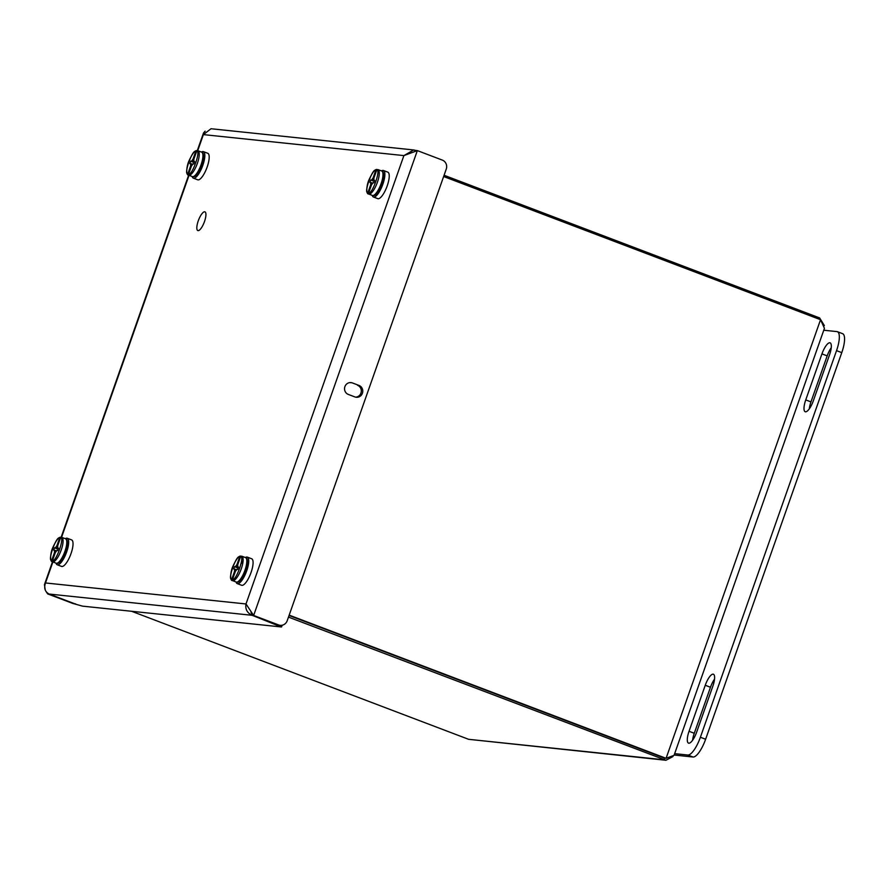 <?xml version="1.0" encoding="UTF-8"?>
<svg xmlns="http://www.w3.org/2000/svg" width="889" height="889" viewBox="0 0 889 889"><rect width="100%" height="100%" fill="white"/><g stroke="black" fill="none" stroke-linecap="round" stroke-linejoin="round"><path stroke-width="1.33" d="M131.583 611.276L468.625 739.315L665.95 760.262L288.481 617.11M468.625 739.315L664.05 759.784L664.616 758.161L289.058 615.488M673.006 756.539L665.95 760.262M444.078 175.266L819.647 317.94L824.381 325.63M289.181 615.132L666.083 758.317L674.062 755.339L824.436 328.319L820.547 319.707L443.633 176.522M819.647 317.94L819.202 319.207M820.547 319.707L666.083 758.317L664.616 758.161M198.047 230.64A10.023 3.045 110.8 0 1 197.814 230.573A10.023 3.045 110.8 0 1 198.525 220.128A10.023 3.045 110.8 0 1 204.926 211.838A10.023 3.045 110.8 0 1 204.359 221.917A10.023 3.045 110.8 0 1 198.047 230.64M831.248 347.743A12.235 3.723 -69.2 0 0 827.181 355.878L810.968 401.895A12.235 3.723 -69.2 0 0 809.312 408.84M714.545 679.129A12.235 3.723 -69.2 0 0 710.478 687.253L694.276 733.281A12.235 3.723 -69.2 0 0 692.609 740.226M823.77 330.219L836.916 331.597A19.58 5.956 110.8 0 1 837.394 331.708L842.616 333.686A19.58 5.956 110.8 0 1 841.772 352.633L705.622 739.248A19.58 5.956 110.8 0 1 693.031 757.017L674.162 755.039M829.581 354.689L813.368 400.706A12.235 3.723 110.8 0 1 805.212 411.751A12.235 3.723 110.8 0 1 805.745 399.917L821.947 353.889A12.235 3.723 110.8 0 1 830.115 342.854A12.235 3.723 110.8 0 1 829.581 354.689M696.676 732.091A12.235 3.723 110.8 0 1 688.519 743.137A12.235 3.723 110.8 0 1 689.042 731.291L705.255 685.275A12.235 3.723 110.8 0 1 713.411 674.229A12.235 3.723 110.8 0 1 712.878 686.064L696.676 732.091M837.394 331.708A19.58 5.956 110.8 0 1 836.538 350.644L700.388 737.259A19.58 5.956 110.8 0 1 687.808 755.028L674.651 753.65M199.125 151.186A13.079 3.978 110.8 0 1 199.192 151.208A13.079 3.978 110.8 0 1 199.258 151.241L198.003 150.763L196.569 151.474L193.869 159.142L193.824 161.465L194.624 161.554L193.769 163.976L192.969 163.898L191.435 166.065L188.735 173.733L189.39 175.233L190.635 175.711A13.079 3.978 110.8 0 1 189.902 175.655A13.079 3.978 110.8 0 1 189.835 175.633L188.524 175.133C185.823 175.377 186.546 166.365 188.79 161.32C192.091 154.108 194.702 150.541 196.636 150.63L197.347 150.73M193.769 159.742L193.057 159.053L195.758 151.397L197.202 150.674M188.579 175.155L187.923 173.644L190.624 165.976L191.502 165.932M193.057 159.053L191.524 161.22L190.724 161.142L189.868 163.576L190.668 163.654L190.624 165.976M192.135 164.787L190.857 164.532M192.691 164.176L190.668 163.654M194.224 162.698L190.724 161.142M194.291 162.509L191.524 161.22M193.78 161.276L192.291 160.453M193.824 161.465L194.524 161.842M192.18 176.522A14.168 4.312 -69.2 0 0 193.346 178.144A14.168 4.312 -69.2 0 0 193.691 178.222A14.168 4.312 -69.2 0 0 202.614 165.887A14.168 4.312 -69.2 0 0 203.414 151.641A14.168 4.312 -69.2 0 0 201.47 152.075M193.346 178.144L197.702 179.8A14.168 4.312 -69.2 0 0 198.047 179.878A14.168 4.312 -69.2 0 0 206.97 167.543A14.168 4.312 -69.2 0 0 207.77 153.297L203.414 151.641M62.975 537.801A13.079 3.978 110.8 0 1 63.041 537.823A13.079 3.978 110.8 0 1 63.108 537.856L61.852 537.378L60.419 538.089L57.718 545.757L57.674 548.08L58.474 548.169L57.618 550.591L56.818 550.513L55.285 552.68L52.584 560.348L53.24 561.848L54.496 562.326A13.079 3.978 110.8 0 1 53.751 562.27A13.079 3.978 110.8 0 1 53.684 562.248L52.373 561.737C49.673 561.992 50.395 552.98 52.64 547.935C55.94 540.723 58.552 537.156 60.485 537.245L61.197 537.345M57.629 546.357L56.918 545.668L59.619 538.001L61.052 537.289M52.429 561.77L51.773 560.259L54.473 552.591L55.351 552.547M56.918 545.668L55.374 547.835L54.573 547.757L53.718 550.18L54.518 550.269L54.473 552.591M55.996 551.402L54.707 551.136M56.54 550.791L54.518 550.269M58.074 549.313L54.573 547.757M58.141 549.124L55.374 547.835M57.629 547.891L56.14 547.068M57.674 548.08L58.374 548.457M56.04 563.137A14.168 4.312 -69.2 0 0 57.196 564.759A14.168 4.312 -69.2 0 0 57.541 564.837A14.168 4.312 -69.2 0 0 66.464 552.502A14.168 4.312 -69.2 0 0 67.264 538.256A14.168 4.312 -69.2 0 0 65.319 538.69M57.196 564.759L61.563 566.415A14.168 4.312 -69.2 0 0 61.897 566.493A14.168 4.312 -69.2 0 0 70.82 554.158A14.168 4.312 -69.2 0 0 71.62 539.912L67.264 538.256M243.108 560.759L240.641 564.393M243.019 556.658A13.079 3.978 110.8 0 1 243.086 556.681A13.079 3.978 110.8 0 1 243.164 556.714L241.908 556.236L240.463 556.947L237.763 564.615L237.719 566.938L238.53 567.015L237.674 569.449L236.863 569.36L235.329 571.538L232.629 579.195L233.285 580.706L234.54 581.184A13.079 3.978 110.8 0 1 233.807 581.128A13.079 3.978 110.8 0 1 233.729 581.095L232.418 580.595C229.729 580.839 230.44 571.838 232.685 566.793C235.985 559.581 238.608 556.014 240.53 556.092L241.241 556.203M237.674 565.215L236.963 564.526L239.663 556.858L241.097 556.147M232.474 580.628L231.829 579.117L234.518 571.449L235.396 571.405M236.963 564.526L235.429 566.693L234.618 566.615L233.763 569.038L234.574 569.127L234.518 571.449M236.041 570.26L234.752 569.993M236.585 569.649L234.574 569.127M238.119 568.16L234.618 566.615M238.185 567.982L235.429 566.693M237.685 566.749L236.185 565.926M237.719 566.938L238.419 567.304M236.085 581.995A14.168 4.312 -69.2 0 0 237.252 583.606A14.168 4.312 -69.2 0 0 237.585 583.695A14.168 4.312 -69.2 0 0 246.509 571.36A14.168 4.312 -69.2 0 0 247.32 557.114A14.168 4.312 -69.2 0 0 245.375 557.547M237.252 583.606L241.608 585.262A14.168 4.312 -69.2 0 0 241.941 585.351A14.168 4.312 -69.2 0 0 250.865 573.016A14.168 4.312 -69.2 0 0 251.676 558.77L247.32 557.114M379.17 170.043A13.079 3.978 110.8 0 1 379.236 170.066A13.079 3.978 110.8 0 1 379.303 170.099L378.047 169.621L376.614 170.332L373.913 178L373.869 180.323L374.669 180.4L373.813 182.834L373.013 182.756L371.48 184.923L368.779 192.591L369.435 194.091L370.691 194.569A13.079 3.978 110.8 0 1 369.946 194.513A13.079 3.978 110.8 0 1 369.88 194.491L368.568 193.98C365.868 194.235 366.59 185.223 368.835 180.178C372.135 172.966 374.747 169.399 376.68 169.477L377.392 169.588M373.825 178.6L373.113 177.911L375.814 170.244L377.247 169.532M368.624 194.013L367.968 192.502L370.669 184.834L371.546 184.79M373.113 177.911L371.569 180.078L370.769 180L369.913 182.423L370.713 182.512L370.669 184.834M372.191 183.645L370.902 183.378M372.735 183.034L370.713 182.512M374.269 181.545L370.769 180M374.336 181.367L371.569 180.078M373.825 180.134L372.335 179.311M373.869 180.323L374.569 180.7M372.235 195.38A14.168 4.312 -69.2 0 0 373.391 196.991A14.168 4.312 -69.2 0 0 373.736 197.08A14.168 4.312 -69.2 0 0 382.659 184.745A14.168 4.312 -69.2 0 0 383.459 170.499A14.168 4.312 -69.2 0 0 381.525 170.932M373.391 196.991L377.758 198.647A14.168 4.312 -69.2 0 0 378.092 198.736A14.168 4.312 -69.2 0 0 387.015 186.401A14.168 4.312 -69.2 0 0 387.826 172.155L383.459 170.499M74.876 603.831L74.22 603.753A7.045 6.69 -84 0 1 72.62 603.375L47.662 593.896L46.206 591.763M45.239 590.029L44.45 584.64L45.483 582.962C43.761 588.107 44.972 591.796 49.117 594.041L74.087 603.531L49.117 594.041L74.087 603.531L49.117 594.041L252.176 615.31C247.186 612.977 245.12 609.187 245.997 603.964L253.643 615.466L278.601 624.945A7.045 6.69 96 0 0 287.214 620.7L446.256 169.099A7.045 6.69 96 0 0 442.311 160.087L417.341 150.608L403.895 155.597L413.685 149.963L415.874 150.452L414.83 151.186M413.685 149.963L211.026 128.738L203.381 134.606L203.492 133.028L205.137 131.172M47.662 593.896L49.117 594.041M444.522 161.498L445.211 162.276M250.931 611.943L252.176 615.31L253.643 615.466L417.341 150.608L415.874 150.452M352.422 382.937L358.956 385.426A6.112 5.812 -84 0 1 356.289 397.261A6.112 5.812 -84 0 1 354.9 396.927L348.366 394.449A6.112 5.812 -84 0 1 351.033 382.614A6.112 5.812 -84 0 1 352.422 382.937L358.956 385.426M278.601 624.945L252.176 615.31L281.224 626.945L82.555 606.142L72.62 603.375M75.687 603.909A7.045 6.69 -84 0 1 74.087 603.531M355.567 397.139A6.112 5.812 96 0 0 357.489 385.27M350.955 382.792A6.112 5.812 96 0 0 350.288 382.581M277.146 624.789A7.045 6.69 96 0 0 278.746 625.178L280.202 625.334M805.745 399.917L810.968 401.895M821.947 353.889L827.181 355.878M689.042 731.291L694.276 733.281M705.255 685.275L710.478 687.253M836.538 350.644L841.772 352.633M693.031 757.017L687.808 755.028M705.622 739.248L700.388 737.259M201.114 164.643A13.079 3.978 110.8 0 1 193.08 176.644A13.079 3.978 110.8 0 1 192.346 176.589C192.857 176.489 196.08 179.278 201.847 165.01C204.037 156.742 203.959 152.452 201.636 152.141A13.079 3.978 110.8 0 1 201.114 164.643M198.003 150.763A13.079 3.978 110.8 0 1 197.369 163.387A13.079 3.978 110.8 0 1 189.39 175.233M196.569 151.474C201.325 149.752 191.98 176.289 188.735 173.733M187.923 173.644C183.167 175.366 192.513 148.83 195.758 151.397M64.964 551.258A13.079 3.978 110.8 0 1 56.929 563.259A13.079 3.978 110.8 0 1 56.196 563.204C56.707 563.104 59.93 565.893 65.708 551.625C67.886 543.357 67.808 539.067 65.486 538.756A13.079 3.978 110.8 0 1 64.964 551.258M61.852 537.378A13.079 3.978 110.8 0 1 61.219 550.002A13.079 3.978 110.8 0 1 53.24 561.848M60.419 538.089C65.175 536.367 55.829 562.904 52.584 560.348M51.773 560.259C47.017 561.981 56.363 535.445 59.619 538.001M233.807 581.128L236.241 582.051C236.763 581.962 239.986 584.751 245.753 570.482C247.931 562.215 247.853 557.925 245.531 557.603A13.079 3.978 110.8 0 1 245.008 570.116A13.079 3.978 110.8 0 1 236.241 582.051A13.079 3.978 110.8 0 1 236.174 582.028M241.908 556.236A13.079 3.978 110.8 0 1 241.263 568.86A13.079 3.978 110.8 0 1 233.285 580.706M240.463 556.947C245.22 555.225 235.885 581.762 232.629 579.195M231.829 579.117C227.062 580.839 236.407 554.303 239.663 556.858M369.946 194.513L372.391 195.447C372.902 195.347 376.125 198.136 381.903 183.867C384.081 175.6 384.004 171.31 381.681 170.988A13.079 3.978 110.8 0 1 381.159 183.501A13.079 3.978 110.8 0 1 372.391 195.447A13.079 3.978 110.8 0 1 372.324 195.413M378.047 169.621A13.079 3.978 110.8 0 1 377.414 182.245A13.079 3.978 110.8 0 1 369.435 194.091M376.614 170.332C381.37 168.61 372.024 195.147 368.779 192.591M367.968 192.502C363.212 194.224 372.558 167.688 375.814 170.244M52.884 561.937L45.483 582.962L245.997 603.964L403.895 155.597L203.381 134.606L197.714 150.697M189.035 175.322L61.563 537.312M201.636 152.141L199.192 151.208M192.346 176.589L189.902 175.655M65.486 538.756L63.041 537.823M56.196 563.204L53.751 562.27M245.531 557.603L243.086 556.681M381.681 170.988L379.236 170.066M203.492 133.028L197.269 150.708M188.646 175.177L61.119 537.312M52.495 561.792L44.45 584.64M282.18 625.223L281.591 626.901"/></g></svg>
